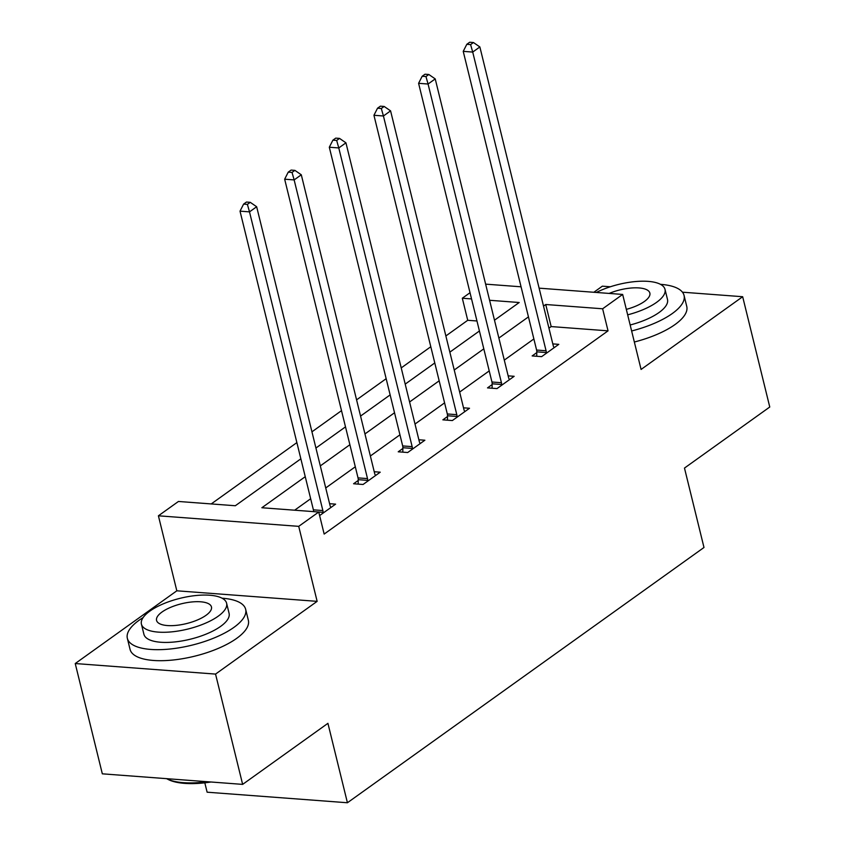 <?xml version="1.0" encoding="UTF-8"?>
<svg xmlns="http://www.w3.org/2000/svg" width="845" height="845" viewBox="0 0 845 845"><rect width="100%" height="100%" fill="white"/><g stroke="black" fill="none" stroke-linecap="round" stroke-linejoin="round"><path stroke-width="1.27" d="M476.96 320.984L467.729 320.287L462.31 298.232L470.021 292.719M610.343 286.772L602.358 286.17L593.824 292.275M204.817 782.829L207.12 792.198L347.422 802.75L703.991 547.486L684.482 468.067L769.763 407.015L742.67 296.722L682.454 292.19M347.422 802.75L327.923 723.331L242.642 784.382L102.329 773.83L75.237 663.536L215.549 674.088L317.139 601.355L298.718 526.35L158.406 515.799L178.443 501.465L235.322 505.743L300.852 458.824M317.139 601.355L176.827 590.803L75.237 663.536M176.827 590.803L158.406 515.799M467.729 320.287L445.864 335.951M430.802 346.735L401.227 367.902M386.154 378.697L356.579 399.865M341.517 410.649L311.942 431.827M296.87 442.611L211.229 503.926M242.642 784.382L215.549 674.088M305.246 476.686L261.865 507.739L318.745 512.017L324.163 534.072L608.041 330.849L551.162 326.571L548.933 328.156M533.871 338.951L504.296 360.118M489.223 370.902L459.648 392.08M444.586 402.864L415.011 424.042M399.938 434.826L370.374 455.994M355.301 466.789L325.726 487.956M310.664 498.74L294.651 510.2M319.621 515.577L335.592 504.148L329.592 503.694M358.217 480.446L353.58 483.762L363.065 484.481L380.229 472.186L374.229 471.732M402.854 448.484L398.227 451.8L407.702 452.519L424.877 440.224L418.877 439.77M447.501 416.532L442.864 419.849L452.35 420.556L469.514 408.262L463.514 407.818M492.139 384.57L487.512 387.887L496.987 388.594L514.161 376.31L508.162 375.856M536.786 352.608L532.149 355.925L541.634 356.643L558.798 344.348L552.799 343.894M539.11 288.156L622.659 294.44L641.08 369.445L742.67 296.722M622.659 294.44L602.622 308.784L545.743 304.506L543.515 306.101M608.041 330.849L602.622 308.784M318.745 512.017L298.718 526.35M485.632 284.142L521.059 286.804M494.494 320.202L519.2 302.51L489.593 300.281M471.552 298.929L462.31 298.232M315.924 448.04L345.499 426.862M360.561 416.078L390.136 394.9M405.209 384.116L434.784 362.949M449.846 352.154L479.421 330.986M528.452 316.886L498.877 338.063M483.805 348.848L454.23 370.015M439.168 380.81L409.593 401.977M394.52 412.761L364.955 433.939M349.883 444.724L320.308 465.901M551.162 326.571L545.743 304.506M323.054 513.116L323.065 512.355A4.869 3.042 94.3 0 0 322.864 510.56L249.497 211.863L256.658 206.75L330.025 505.437A4.869 3.042 94.3 0 0 330.627 506.937L330.955 507.465M313.579 511.626A4.869 3.042 94.3 0 0 313.389 509.841L240.022 211.155L249.497 211.863L247.395 204.384L250.257 202.335L246.465 202.05L243.603 204.099L247.395 204.384M243.603 204.099L240.022 211.155M256.658 206.75L250.257 202.335M210.986 782.005A59.446 21.495 166.2 0 1 168.324 779.555L166.74 778.752A60.914 22.023 -13.8 0 0 207.247 781.72M143.111 617.589A60.914 22.023 -13.8 0 0 139.098 620.251A60.914 22.023 -13.8 0 0 127.352 638.345A60.914 22.023 -13.8 0 0 170.151 649.002A60.914 22.023 -13.8 0 0 233.907 627.381A60.914 22.023 -13.8 0 0 245.652 609.287A60.914 22.023 -13.8 0 0 222.066 598.197M127.352 638.345L130.056 649.382A60.914 22.023 -13.8 0 0 172.855 660.029A60.914 22.023 -13.8 0 0 236.611 638.419A60.914 22.023 -13.8 0 0 248.356 620.325L245.652 609.287M226.597 603.214L229.09 613.364A43.855 15.854 166.2 0 1 220.629 626.388A43.855 15.854 166.2 0 1 174.725 641.946A43.855 15.854 166.2 0 1 143.914 634.278L141.421 624.138A43.855 15.854 -13.8 0 0 172.232 631.806A43.855 15.854 -13.8 0 0 218.137 616.237A43.855 15.854 -13.8 0 0 226.597 603.214A43.855 15.854 -13.8 0 0 195.776 595.545A43.855 15.854 -13.8 0 0 149.882 611.104A43.855 15.854 -13.8 0 0 141.421 624.138M206 615.329A28.265 10.214 -13.8 0 0 211.451 606.932A28.265 10.214 -13.8 0 0 191.593 601.989A28.265 10.214 -13.8 0 0 162.008 612.023A28.265 10.214 -13.8 0 0 156.557 620.41A28.265 10.214 -13.8 0 0 176.425 625.353A28.265 10.214 -13.8 0 0 206 615.329M631.627 330.976A60.914 22.023 -13.8 0 0 672.303 313.527A60.914 22.023 -13.8 0 0 684.059 295.433A60.914 22.023 -13.8 0 0 660.473 284.332M634.341 342.014A60.914 22.023 -13.8 0 0 675.018 324.554A60.914 22.023 -13.8 0 0 686.763 306.46L684.059 295.433M627.666 314.836A43.855 15.854 -13.8 0 0 656.544 302.383A43.855 15.854 -13.8 0 0 665.004 289.349L667.497 299.5A43.855 15.854 166.2 0 1 659.037 312.523A43.855 15.854 166.2 0 1 630.159 324.987M626.325 309.365A28.265 10.214 -13.8 0 0 644.408 301.464A28.265 10.214 -13.8 0 0 649.858 293.067A28.265 10.214 -13.8 0 0 609.171 293.426M665.004 289.349A43.855 15.854 -13.8 0 0 639.57 281.279A43.855 15.854 -13.8 0 0 596.306 292.465M367.691 481.164L367.702 480.393A4.869 3.042 94.3 0 0 367.512 478.597L294.144 179.911L301.295 174.788L374.662 473.475A4.869 3.042 94.3 0 0 375.275 474.974L375.603 475.503M358.164 484.111L358.227 479.675A4.869 3.042 94.3 0 0 358.026 477.879L284.659 179.193L294.144 179.911L292.032 172.422L294.894 170.373L291.103 170.088L288.24 172.137L292.032 172.422M288.24 172.137L284.659 179.193M301.295 174.788L294.894 170.373M412.339 449.202L412.349 448.431A4.869 3.042 94.3 0 0 412.149 446.635L338.782 147.949L345.943 142.826L419.3 441.512A4.869 3.042 94.3 0 0 419.912 443.012L420.24 443.54M402.811 452.149L402.864 447.723A4.869 3.042 94.3 0 0 402.674 445.928L329.307 147.231L338.782 147.949L336.68 140.46L339.542 138.411L335.75 138.126L332.888 140.175L336.68 140.46M332.888 140.175L329.307 147.231M345.943 142.826L339.542 138.411M456.976 417.24L456.987 416.469A4.869 3.042 94.3 0 0 456.796 414.673L383.429 115.987L390.58 110.864L463.947 409.561A4.869 3.042 94.3 0 0 464.56 411.05L464.887 411.578M447.449 420.187L447.512 415.761A4.869 3.042 94.3 0 0 447.311 413.965L373.944 115.279L383.429 115.987L381.317 108.498L384.179 106.459L380.387 106.174L377.525 108.213L381.317 108.498M377.525 108.213L373.944 115.279M390.58 110.864L384.179 106.459M501.624 385.278L501.634 384.517A4.869 3.042 94.3 0 0 501.434 382.722L428.066 84.025L435.228 78.912L508.584 377.599A4.869 3.042 94.3 0 0 509.197 379.099L509.524 379.627M492.096 388.235L492.149 383.799A4.869 3.042 94.3 0 0 491.948 382.003L418.592 83.317L428.066 84.025L425.964 76.546L428.827 74.497L425.035 74.212L422.173 76.261L425.964 76.546M422.173 76.261L418.592 83.317M435.228 78.912L428.827 74.497M546.261 353.326L546.271 352.555A4.869 3.042 94.3 0 0 546.071 350.759L472.714 52.073L479.865 46.95L553.232 345.637A4.869 3.042 94.3 0 0 553.845 347.137L554.172 347.665M536.733 356.273L536.797 351.837A4.869 3.042 94.3 0 0 536.596 350.041L463.229 51.355L472.714 52.073L470.602 44.584L473.464 42.535L469.672 42.25L466.81 44.299L470.602 44.584M466.81 44.299L463.229 51.355M479.865 46.95L473.464 42.535M323.065 512.355L318.755 512.028M322.864 510.56L313.389 509.841M367.702 480.393L358.227 479.675M367.512 478.597L358.026 477.879M412.349 448.431L402.864 447.723M412.149 446.635L402.674 445.928M456.987 416.469L447.512 415.761M456.796 414.673L447.311 413.965M501.634 384.517L492.149 383.799M501.434 382.722L491.948 382.003M546.271 352.555L536.797 351.837M546.071 350.759L536.596 350.041"/></g></svg>
